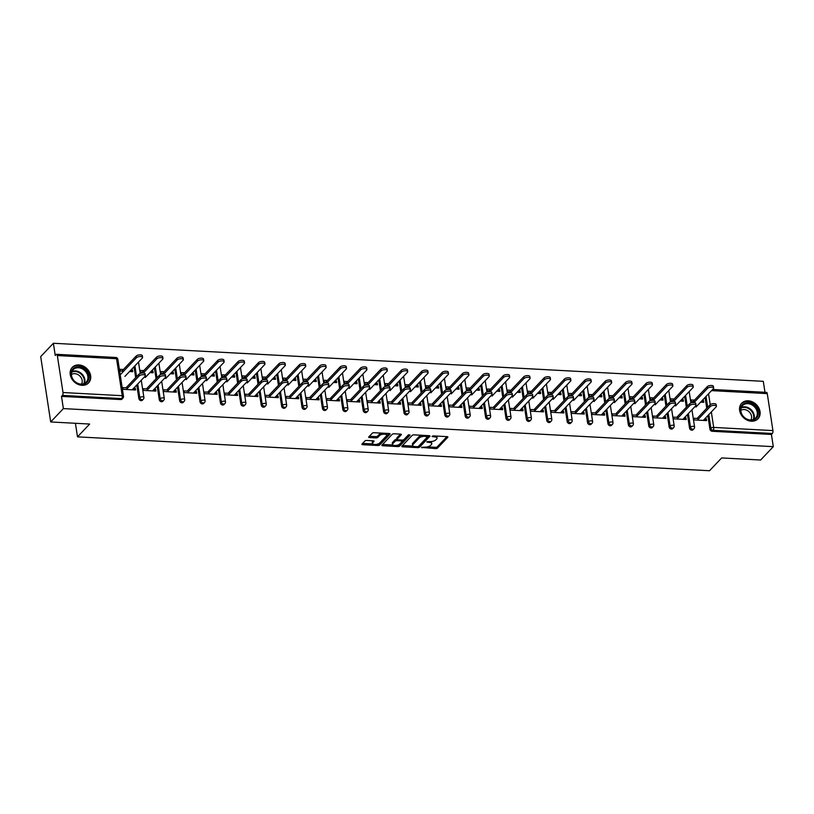 <?xml version="1.0" encoding="UTF-8"?>
<svg xmlns="http://www.w3.org/2000/svg" width="814" height="814" viewBox="0 0 814 814"><rect width="100%" height="100%" fill="white"/><g stroke="black" fill="none" stroke-linecap="round" stroke-linejoin="round"><path stroke-width="1.22" d="M421.56 447.405L435.694 448.595A1.414 0.57 171.3 0 0 437.545 448.066L447.771 437.301A1.414 0.57 171.3 0 0 447.883 437.016A1.414 0.57 171.3 0 0 447.059 436.63L433.414 435.897L432.041 436.467L434.391 436.833A4.538 1.821 171.3 0 1 437.057 438.064A4.538 1.821 171.3 0 1 436.68 438.97L435.826 439.865A4.538 1.821 171.3 0 1 429.904 441.554L426.841 441.839L429.1 442.399A4.538 1.821 171.3 0 1 431.766 443.63A4.538 1.821 171.3 0 1 431.389 444.536L430.545 445.431A4.538 1.821 171.3 0 1 424.613 447.13L421.56 447.405M81.99 385.317A11.264 9.158 43.5 0 0 88.604 382.885A11.264 9.158 43.5 0 0 89.326 371.845A11.264 9.158 43.5 0 0 78.877 364.937A11.264 9.158 43.5 0 0 72.263 367.379A11.264 9.158 43.5 0 0 71.551 378.408A11.264 9.158 43.5 0 0 81.99 385.317M751.393 421.214A11.264 9.158 43.5 0 0 757.997 418.772A11.264 9.158 43.5 0 0 758.719 407.743A11.264 9.158 43.5 0 0 748.269 400.824A11.264 9.158 43.5 0 0 741.666 403.266A11.264 9.158 43.5 0 0 740.944 414.306A11.264 9.158 43.5 0 0 751.393 421.214M366.738 440.466A1.414 0.57 171.3 0 0 364.886 440.995L362.016 444.017A1.414 0.57 171.3 0 0 361.904 444.302A1.414 0.57 171.3 0 0 362.739 444.688L377.879 445.502A1.414 0.57 171.3 0 0 379.731 444.973L389.957 434.198A1.414 0.57 171.3 0 0 390.069 433.913A1.414 0.57 171.3 0 0 389.245 433.526L374.094 432.712A1.414 0.57 171.3 0 0 372.242 433.252L368.783 436.894A1.414 0.57 171.3 0 0 368.661 437.179A1.414 0.57 171.3 0 0 369.495 437.566L375.976 437.912A1.414 0.57 171.3 0 0 377.828 437.383L379.548 435.571A3.795 1.526 171.3 0 1 383.648 434.157A3.795 1.526 171.3 0 1 386.731 435.185A3.795 1.526 171.3 0 1 386.416 435.938L379.68 443.03A3.795 1.526 171.3 0 1 375.58 444.444A3.795 1.526 171.3 0 1 372.497 443.427A3.795 1.526 171.3 0 1 372.812 442.663L373.931 441.483A1.414 0.57 171.3 0 0 374.053 441.198A1.414 0.57 171.3 0 0 373.219 440.812L366.738 440.466M773.3 446.662L760.622 460.022L721.662 457.936L709.503 470.736L77.503 436.853L89.662 424.043L50.702 421.957L63.37 408.597L773.3 446.662L771.428 434.452L772.354 433.475L713.135 430.301L712.209 431.278L771.428 434.452M401.933 446.164A1.414 0.57 171.3 0 0 401.811 446.448A1.414 0.57 171.3 0 0 402.645 446.825L417.786 447.639A1.414 0.57 171.3 0 0 419.637 447.11L429.863 436.335A1.414 0.57 171.3 0 0 429.985 436.05A1.414 0.57 171.3 0 0 429.151 435.673L414.011 434.859A1.414 0.57 171.3 0 0 412.159 435.388L401.933 446.164M397.832 446.571L382.692 445.757A1.414 0.57 171.3 0 1 381.858 445.37A1.414 0.57 171.3 0 1 381.98 445.095L392.206 434.32A1.414 0.57 171.3 0 1 394.057 433.791L400.539 434.137A1.414 0.57 171.3 0 1 401.363 434.523A1.414 0.57 171.3 0 1 401.251 434.798L397.1 439.173A1.414 0.57 171.3 0 0 396.988 439.458A1.414 0.57 171.3 0 0 397.822 439.835L402.116 440.069A1.414 0.57 171.3 0 0 403.968 439.54L408.282 434.991L410.083 435.083L399.684 446.041A1.414 0.57 171.3 0 1 397.832 446.571L397.242 445.238M75.427 423.28L77.503 436.853M712.637 389.479L766.513 392.368A2.167 0.916 93.1 0 1 767.266 393.62L772.924 430.596A2.167 0.916 93.1 0 1 772.354 433.475M764.977 392.287L763.298 381.328L53.378 343.264L40.7 356.613L50.702 421.957M63.37 408.597L61.508 396.387L62.434 395.411A2.167 0.916 -86.9 0 0 63.004 392.531L57.336 355.555A2.167 0.916 -86.9 0 0 56.583 354.304A2.167 0.916 -86.9 0 0 56.176 354.507L55.25 355.484L53.378 343.264M702.034 402.218L703.561 400.61L703.815 402.309L700.62 402.136M704.832 420.512L706.359 418.905L706.613 420.604L694.2 419.943L693.935 418.243L698.921 418.508M694.474 400.122L691.137 399.949L691.401 401.648L694.739 401.821M703.561 400.61L702.136 400.539M706.359 418.905L704.802 418.823M138.868 398.585L139.794 397.608A2.167 1.76 -136.5 0 0 142.053 399.674A2.167 1.76 43.5 0 0 143.325 399.206L142.399 400.183A2.167 1.76 -136.5 0 1 138.868 398.585L136.783 384.981M135.663 377.676L134.005 366.819M63.004 392.531L122.222 395.706A2.167 0.916 -86.9 0 1 121.652 398.585A2.167 1.76 43.5 0 0 122.924 398.117L121.998 399.094A2.167 1.76 -136.5 0 1 120.726 399.562L121.652 398.585L62.434 395.411M61.508 396.387L120.726 399.562M712.209 431.278A2.167 1.76 -136.5 0 1 709.94 429.212L707.865 415.598M706.745 408.292L705.087 397.436M143.793 370.594L140.456 370.421L140.71 372.12L144.047 372.293M149.939 372.608L153.134 372.781L152.879 371.082L151.455 371.011M154.121 389.296L155.678 389.377L155.932 391.076L143.518 390.415L143.254 388.716L148.24 388.98M179.66 400.773L180.586 399.796A2.167 1.76 -136.5 0 0 182.845 401.862A2.167 1.76 43.5 0 0 184.117 401.394L183.191 402.37A2.167 1.76 -136.5 0 1 179.66 400.773L177.574 387.169M176.455 379.863L174.796 369.007M184.585 372.781L181.247 372.608L181.502 374.308L184.839 374.481M190.73 374.796L193.925 374.969L193.671 373.27L192.246 373.199M194.912 391.483L196.469 391.565L196.723 393.264L184.31 392.602L184.045 390.903L189.031 391.168M220.452 402.961L221.377 401.984A2.167 1.76 -136.5 0 0 223.636 404.049A2.167 1.76 43.5 0 0 224.908 403.581L223.982 404.558A2.167 1.76 -136.5 0 1 220.452 402.961L218.366 389.357M217.246 382.051L215.588 371.194M225.376 374.969L222.039 374.796L222.293 376.495L225.631 376.668M231.522 376.984L234.717 377.157L234.463 375.458L233.038 375.386M235.704 393.671L237.261 393.752L237.515 395.451L225.102 394.79L224.837 393.091L229.823 393.355M261.243 405.148L262.169 404.171A2.167 1.76 -136.5 0 0 264.428 406.237A2.167 1.76 43.5 0 0 265.7 405.769L264.774 406.746A2.167 1.76 -136.5 0 1 261.243 405.148L259.157 391.544M258.038 384.228L256.379 373.382M266.168 377.157L262.83 376.984L263.085 378.683L266.422 378.856M272.314 379.171L275.508 379.344L275.254 377.645L273.83 377.574M276.495 395.858L278.052 395.94L278.307 397.639L265.893 396.978L265.629 395.278L270.614 395.543M302.035 407.336L302.961 406.359A2.167 1.76 -136.5 0 0 305.219 408.425A2.167 1.76 43.5 0 0 306.491 407.956L305.565 408.933A2.167 1.76 -136.5 0 1 302.035 407.336L299.949 393.732M298.83 386.416L297.171 375.559M306.959 379.344L303.622 379.171L303.876 380.871L307.214 381.044M313.105 381.359L316.3 381.532L316.036 379.833L314.621 379.762M317.287 398.046L318.844 398.127L319.098 399.827L306.675 399.165L306.42 397.466L311.406 397.731M342.826 409.523L343.752 408.547A2.167 1.76 -136.5 0 0 346.011 410.612A2.167 1.76 43.5 0 0 347.283 410.144L346.357 411.121A2.167 1.76 -136.5 0 1 342.826 409.523L340.74 395.919M339.621 388.604L337.963 377.747M347.751 381.532L344.414 381.359L344.668 383.058L348.005 383.231M353.897 383.547L357.092 383.72L356.827 382.02L355.413 381.949M358.079 400.234L359.635 400.315L359.89 402.014L347.466 401.353L347.212 399.654L352.197 399.918M383.618 411.711L384.544 410.734A2.167 1.76 -136.5 0 0 386.803 412.8A2.167 1.76 43.5 0 0 388.075 412.332L387.149 413.309A2.167 1.76 -136.5 0 1 383.618 411.711L381.532 398.107M380.413 390.791L378.754 379.935M388.543 383.72L385.205 383.547L385.46 385.236L388.797 385.419M394.678 385.734L397.883 385.907L397.619 384.208L396.204 384.127M398.87 402.421L400.427 402.503L400.681 404.202L388.258 403.53L388.003 401.841L392.979 402.106M424.409 413.899L425.335 412.922A2.167 1.76 -136.5 0 0 427.594 414.987A2.167 1.76 43.5 0 0 428.866 414.519L427.94 415.496A2.167 1.76 -136.5 0 1 424.409 413.899L422.324 400.295M421.204 392.979L419.546 382.122M429.334 385.907L425.997 385.724L426.251 387.423L429.589 387.606M435.47 387.922L438.675 388.095L438.41 386.396L436.996 386.314M439.662 404.609L441.219 404.69L441.473 406.389L429.049 405.718L428.795 404.019L433.77 404.293M465.191 416.086L466.117 415.109A2.167 1.76 -136.5 0 0 468.386 417.175A2.167 1.76 43.5 0 0 469.658 416.707L468.732 417.684A2.167 1.76 -136.5 0 1 465.191 416.086L463.115 402.472M461.996 395.166L460.337 384.31M470.126 388.095L466.788 387.912L467.043 389.611L470.38 389.794M476.261 390.11L479.466 390.282L479.202 388.583L477.787 388.502M480.453 406.797L482.01 406.878L482.264 408.577L469.841 407.906L469.586 406.206L474.562 406.481M505.982 418.274L506.908 417.297A2.167 1.76 -136.5 0 0 509.177 419.363A2.167 1.76 43.5 0 0 510.449 418.895L509.523 419.871A2.167 1.76 -136.5 0 1 505.982 418.274L503.907 404.66M502.787 397.354L501.129 386.497M510.917 390.282L507.58 390.099L507.834 391.799L511.172 391.982M517.053 392.297L520.258 392.47L519.993 390.771L518.579 390.689M521.245 408.984L522.792 409.066L523.056 410.765L510.632 410.093L510.378 408.394L515.354 408.669M546.774 420.462L547.7 419.485A2.167 1.76 -136.5 0 0 549.969 421.55A2.167 1.76 43.5 0 0 551.241 421.082L550.315 422.059A2.167 1.76 -136.5 0 1 546.774 420.462L544.698 406.847M543.579 399.542L541.921 388.685M551.709 392.47L548.371 392.287L548.626 393.986L551.963 394.169M557.844 394.485L561.049 394.658L560.785 392.959L559.371 392.877M562.036 411.172L563.583 411.253L563.848 412.952L551.424 412.281L551.17 410.582L556.145 410.856M587.566 422.649L588.491 421.672A2.167 1.76 -136.5 0 0 590.761 423.738A2.167 1.76 43.5 0 0 592.032 423.27L591.096 424.247A2.167 1.76 -136.5 0 1 587.566 422.649L585.49 409.035M584.371 401.729L582.712 390.873M592.5 394.658L589.163 394.475L589.417 396.174L592.755 396.357M598.636 396.672L601.841 396.845L601.577 395.146L600.162 395.065M602.828 413.359L604.375 413.441L604.639 415.14L592.216 414.468L591.961 412.769L596.937 413.044M628.357 424.837L629.283 423.86A2.167 1.76 -136.5 0 0 631.552 425.926A2.167 1.76 43.5 0 0 632.814 425.457L631.888 426.434A2.167 1.76 -136.5 0 1 628.357 424.837L626.281 411.223M625.162 403.917L623.504 393.06M633.292 396.845L629.955 396.662L630.209 398.361L633.546 398.545M639.428 398.86L642.633 399.033L642.368 397.334L640.954 397.252M643.62 415.547L645.166 415.628L645.431 417.328L633.007 416.656L632.753 414.957L637.728 415.221M669.149 427.024L670.075 426.048A2.167 1.76 -136.5 0 0 672.344 428.113A2.167 1.76 43.5 0 0 673.605 427.645L672.679 428.612A2.167 1.76 -136.5 0 1 669.149 427.024L667.073 413.41M665.954 406.105L664.295 395.248M674.084 399.033L670.746 398.85L671.001 400.549L674.338 400.732M680.219 401.048L683.424 401.221L683.16 399.521L681.745 399.44M684.411 417.724L685.958 417.816L686.222 419.515L673.799 418.844L673.544 417.144L678.52 417.409M689.55 428.113L690.476 427.136A2.167 1.76 -136.5 0 0 692.734 429.202A2.167 1.76 43.5 0 0 694.006 428.734L693.08 429.711A2.167 1.76 -136.5 0 1 689.55 428.113L687.464 414.509M686.344 407.204L684.686 396.347M664.01 416.636L665.567 416.717L665.821 418.416L653.408 417.755L653.143 416.056L658.129 416.32M653.683 397.934L650.345 397.761L650.61 399.46L653.947 399.633M659.828 399.949L663.023 400.122L662.769 398.422L661.344 398.351M648.758 425.926L649.684 424.949A2.167 1.76 -136.5 0 0 651.943 427.014A2.167 1.76 43.5 0 0 653.215 426.546L652.289 427.523A2.167 1.76 -136.5 0 1 648.758 425.926L646.672 412.322M645.553 405.016L643.894 394.159M623.219 414.448L624.776 414.529L625.03 416.229L612.616 415.567L612.352 413.868L617.338 414.133M612.891 395.746L609.554 395.573L609.818 397.273L613.156 397.446M619.037 397.761L622.232 397.934L621.977 396.235L620.553 396.164M607.966 423.738L608.892 422.761A2.167 1.76 -136.5 0 0 611.151 424.827A2.167 1.76 43.5 0 0 612.423 424.359L611.497 425.335A2.167 1.76 -136.5 0 1 607.966 423.738L605.881 410.134M604.761 402.828L603.103 391.972M582.427 412.26L583.984 412.342L584.238 414.041L571.825 413.38L571.56 411.681L576.546 411.945M572.1 393.559L568.762 393.386L569.027 395.085L572.364 395.258M578.245 395.573L581.44 395.746L581.186 394.047L579.761 393.976M567.175 421.55L568.101 420.573A2.167 1.76 -136.5 0 0 570.36 422.639A2.167 1.76 43.5 0 0 571.631 422.171L570.706 423.148A2.167 1.76 -136.5 0 1 567.175 421.55L565.089 407.946M563.97 400.641L562.311 389.784M541.636 410.073L543.192 410.154L543.457 411.853L531.033 411.192L530.769 409.493L535.754 409.757M531.308 391.371L527.971 391.198L528.235 392.897L531.573 393.07M537.454 393.386L540.649 393.559L540.394 391.86L538.97 391.788M526.383 419.363L527.309 418.386A2.167 1.76 -136.5 0 0 529.568 420.451A2.167 1.76 43.5 0 0 530.84 419.983L529.914 420.96A2.167 1.76 -136.5 0 1 526.383 419.363L524.297 405.759M523.178 398.453L521.52 387.596M500.844 407.885L502.401 407.967L502.665 409.666L490.242 409.004L489.977 407.305L494.963 407.57M490.516 389.184L487.179 389.011L487.444 390.71L490.781 390.883M496.662 391.198L499.857 391.371L499.603 389.672L498.178 389.601M485.592 417.175L486.518 416.198A2.167 1.76 -136.5 0 0 488.776 418.264A2.167 1.76 43.5 0 0 490.048 417.796L489.122 418.772A2.167 1.76 -136.5 0 1 485.592 417.175L483.506 403.571M482.387 396.265L480.728 385.409M460.052 405.698L461.609 405.779L461.874 407.478L449.45 406.817L449.186 405.118L454.171 405.382M449.725 387.006L446.387 386.823L446.652 388.522L449.989 388.695M455.871 389.011L459.065 389.184L458.811 387.484L457.397 387.413M444.8 414.987L445.726 414.011A2.167 1.76 -136.5 0 0 447.985 416.076A2.167 1.76 43.5 0 0 449.257 415.608L448.331 416.585A2.167 1.76 -136.5 0 1 444.8 414.987L442.714 401.383M441.595 394.078L439.936 383.221M419.261 403.51L420.818 403.591L421.082 405.291L408.659 404.629L408.394 402.93L413.38 403.195M408.933 384.819L405.596 384.635L405.86 386.335L409.198 386.518M415.079 386.833L418.274 386.996L418.02 385.297L416.605 385.226M404.009 412.8L404.934 411.823A2.167 1.76 -136.5 0 0 407.193 413.888A2.167 1.76 43.5 0 0 408.465 413.42L407.539 414.397A2.167 1.76 -136.5 0 1 404.009 412.8L401.923 399.196M400.803 391.89L399.145 381.033M378.469 401.322L380.026 401.404L380.291 403.103L367.867 402.442L367.602 400.742L372.588 401.007M368.142 382.631L364.804 382.448L365.069 384.147L368.406 384.33M374.287 384.646L377.482 384.808L377.228 383.109L375.814 383.038M363.217 410.612L364.143 409.646A2.167 1.76 -136.5 0 0 366.402 411.711A2.167 1.76 43.5 0 0 367.674 411.233L366.748 412.21A2.167 1.76 -136.5 0 1 363.217 410.612L361.131 397.008M360.012 389.703L358.353 378.846M337.678 399.135L339.235 399.226L339.499 400.915L327.075 400.254L326.811 398.555L331.797 398.819M327.35 380.443L324.013 380.26L324.277 381.959L327.615 382.142M333.496 382.458L336.701 382.621L336.436 380.932L335.022 380.85M322.425 408.425L323.351 407.458A2.167 1.76 -136.5 0 0 325.61 409.523A2.167 1.76 43.5 0 0 326.882 409.045L325.956 410.022A2.167 1.76 -136.5 0 1 322.425 408.425L320.34 394.821M319.23 387.515L317.562 376.658M296.886 396.947L298.443 397.039L298.707 398.738L286.284 398.066L286.019 396.367L291.005 396.632M286.559 378.256L283.221 378.072L283.486 379.772L286.823 379.955M292.704 380.27L295.909 380.443L295.645 378.744L294.23 378.663M281.634 406.247L282.56 405.27A2.167 1.76 -136.5 0 0 284.819 407.336A2.167 1.76 43.5 0 0 286.09 406.858L285.165 407.834A2.167 1.76 -136.5 0 1 281.634 406.247L279.548 392.633M278.439 385.327L276.77 374.471M256.095 394.759L257.651 394.851L257.916 396.55L245.492 395.879L245.228 394.18L250.213 394.444M245.767 376.068L242.43 375.885L242.694 377.584L246.032 377.767M251.913 378.083L255.118 378.256L254.853 376.556L253.439 376.475M240.842 404.059L241.768 403.083A2.167 1.76 -136.5 0 0 244.027 405.148A2.167 1.76 43.5 0 0 245.299 404.68L244.373 405.647A2.167 1.76 -136.5 0 1 240.842 404.059L238.756 390.445M237.647 383.14L235.979 372.283M215.303 392.572L216.86 392.663L217.124 394.363L204.701 393.691L204.446 391.992L209.422 392.256M204.975 373.88L201.638 373.697L201.903 375.396L205.24 375.58M211.121 375.895L214.326 376.068L214.062 374.369L212.647 374.287M200.051 401.872L200.977 400.895A2.167 1.76 -136.5 0 0 203.235 402.961A2.167 1.76 43.5 0 0 204.507 402.492L203.581 403.459A2.167 1.76 -136.5 0 1 200.051 401.872L197.975 388.258M196.856 380.952L195.187 370.095M174.511 390.384L176.068 390.476L176.333 392.175L163.909 391.503L163.655 389.804L168.63 390.069M164.184 371.693L160.846 371.51L161.111 373.209L164.448 373.392M170.33 373.707L173.535 373.88L173.27 372.181L171.856 372.1M159.259 399.684L160.185 398.707A2.167 1.76 -136.5 0 0 162.444 400.773A2.167 1.76 43.5 0 0 163.716 400.305L162.79 401.271A2.167 1.76 -136.5 0 1 159.259 399.684L157.183 386.07M156.064 378.764L154.395 367.908M133.72 388.207L135.277 388.288L135.541 389.987L123.118 389.316L122.863 387.617L127.839 387.891M123.392 369.505L120.055 369.322L120.319 371.021L123.657 371.204M129.538 371.52L132.743 371.693L132.478 369.994L131.064 369.912M683.16 399.521L681.644 401.119M685.958 417.816L684.442 419.413M662.769 398.422L661.243 400.03M665.567 416.717L664.041 418.325M642.368 397.334L640.852 398.931M645.166 415.628L643.65 417.226M621.977 396.235L620.451 397.843M624.776 414.529L623.249 416.137M601.577 395.146L600.06 396.744M604.375 413.441L602.859 415.038M581.186 394.047L579.66 395.655M583.984 412.342L582.458 413.95M560.785 392.959L559.269 394.556M563.583 411.253L562.067 412.851M540.394 391.86L538.868 393.467M543.192 410.154L541.666 411.762M519.993 390.771L518.477 392.368M522.792 409.066L521.275 410.663M499.603 389.672L498.076 391.28M502.401 407.967L500.875 409.574M479.202 388.583L477.686 390.181M482.01 406.878L480.484 408.475M458.811 387.484L457.285 389.092M461.609 405.779L460.083 407.387M438.41 386.396L436.894 387.993M441.219 404.69L439.692 406.288M418.02 385.297L416.493 386.904M420.818 403.591L419.291 405.199M397.619 384.208L396.103 385.816M400.427 402.503L398.901 404.11M377.228 383.109L375.702 384.717M380.026 401.404L378.51 403.011M356.827 382.02L355.311 383.628M359.635 400.315L358.109 401.923M336.436 380.932L334.91 382.529M339.235 399.226L337.718 400.824M316.036 379.833L314.519 381.44M318.844 398.127L317.318 399.735M295.645 378.744L294.119 380.342M298.443 397.039L296.927 398.636M275.254 377.645L273.728 379.253M278.052 395.94L276.526 397.547M254.853 376.556L253.327 378.154M257.651 394.851L256.135 396.449M234.463 375.458L232.936 377.065M237.261 393.752L235.734 395.36M214.062 374.369L212.535 375.966M216.86 392.663L215.344 394.261M193.671 373.27L192.145 374.878M196.469 391.565L194.943 393.172M173.27 372.181L171.754 373.779M176.068 390.476L174.552 392.073M152.879 371.082L151.353 372.69M155.678 389.377L154.151 390.985M132.478 369.994L130.962 371.591M135.277 388.288L133.761 389.886M431.766 443.63L431.573 442.317A4.538 1.821 171.3 0 0 430.921 441.554M437.057 438.064L436.853 436.752A4.538 1.821 171.3 0 0 436.314 436.05M427.492 446.866L435.49 447.293A1.414 0.57 171.3 0 0 437.342 446.764L446.967 436.619M418.589 446.225A1.414 0.57 171.3 0 0 419.444 445.807L429.07 435.663M402.533 445.523L413.186 446.092M417.175 446.723L418.467 446.357L427.442 436.894L425.081 436.335A4.538 1.821 171.3 0 0 419.159 438.024L413.024 444.495A4.538 1.821 171.3 0 0 412.647 445.4A4.538 1.821 171.3 0 0 415.313 446.621L417.175 446.723M422.008 435.287A4.538 1.821 171.3 0 0 418.956 436.721L419.159 438.024M412.647 445.4L412.444 444.088A4.538 1.821 171.3 0 1 412.82 443.182L418.956 436.721M392.877 445.004L382.58 444.454M400.447 434.127L396.906 437.861A1.414 0.57 171.3 0 0 396.784 438.146A1.414 0.57 171.3 0 0 396.978 438.38M409.045 434.656L399.481 444.729L399.684 446.041M392.796 443.701A3.795 1.526 171.3 0 0 392.48 444.464A3.795 1.526 171.3 0 0 395.563 445.492A3.795 1.526 171.3 0 0 399.664 444.078L402.035 441.575A1.414 0.57 171.3 0 0 402.157 441.29A1.414 0.57 171.3 0 0 401.322 440.903L397.018 440.679A1.414 0.57 171.3 0 0 395.166 441.208L392.796 443.701L392.602 442.399A3.795 1.526 171.3 0 0 392.287 443.152L392.48 444.464M401.831 440.272A1.414 0.57 171.3 0 0 401.953 440.059L402.157 441.29M392.602 442.399L394.973 439.896A1.414 0.57 171.3 0 1 396.825 439.367L396.978 439.377M397.629 445.258A1.414 0.57 171.3 0 0 399.481 444.729M372.497 443.427L372.303 442.114A3.795 1.526 171.3 0 1 372.619 441.361L373.138 440.812M386.731 435.185L386.528 433.872A3.795 1.526 171.3 0 0 386.182 433.363M381.664 433.119A3.795 1.526 171.3 0 0 379.344 434.269L379.548 435.571M369.383 436.263L375.773 436.609A1.414 0.57 171.3 0 0 377.625 436.08L379.344 434.269M377.36 444.179L377.676 444.19A1.414 0.57 171.3 0 0 379.528 443.661L389.153 433.526M362.627 443.386L372.843 443.935M707.498 388.38L707.234 386.681A3.246 1.302 -8.7 0 1 710.744 385.47A3.246 1.302 -8.7 0 1 713.39 386.345L713.654 388.044A3.246 1.302 171.3 0 0 711.009 387.169A3.246 1.302 171.3 0 0 707.498 388.38L694.047 402.543M695.99 407.02L713.379 388.695A3.246 1.302 171.3 0 0 713.654 388.044M707.234 386.681L692.948 401.729M703.276 420.431L716.157 406.858A3.246 1.302 171.3 0 0 716.432 406.206A3.246 1.302 171.3 0 0 713.786 405.331A3.246 1.302 171.3 0 0 710.276 406.542L710.011 404.843A3.246 1.302 -8.7 0 1 713.522 403.632A3.246 1.302 -8.7 0 1 716.167 404.507L716.432 406.206M697.14 418.416L710.011 404.843M697.394 420.116L710.276 406.542M748.015 402.686A9.748 7.926 -136.5 0 1 758.19 411.986A9.748 7.926 -136.5 0 1 750.722 420.329A9.748 7.926 -136.5 0 1 740.547 411.039A9.748 7.926 -136.5 0 1 748.015 402.686M750.325 419.983A9.025 7.336 43.5 0 0 755.626 418.03A9.025 7.336 43.5 0 0 756.196 409.188A9.025 7.336 43.5 0 0 747.832 403.642A9.025 7.336 43.5 0 0 742.531 405.606A9.025 7.336 43.5 0 0 741.961 414.438A9.025 7.336 43.5 0 0 750.325 419.983M740.811 410.388A7.102 5.779 -136.5 0 1 744.138 409.544A7.102 5.779 -136.5 0 1 750.396 413.339A7.102 5.779 -136.5 0 1 750.935 419.993M757.152 419.536A11.193 9.096 43.5 0 0 757.478 419.21A11.193 9.096 43.5 0 0 758.2 408.252A11.193 9.096 43.5 0 0 747.822 401.383A11.193 9.096 43.5 0 0 741.249 403.805A11.193 9.096 43.5 0 0 740.944 404.151M71.652 370.797A9.748 7.926 -136.5 0 1 83.211 368.213A9.748 7.926 -136.5 0 1 88.288 380.433A9.748 7.926 -136.5 0 1 76.73 383.018A9.748 7.926 -136.5 0 1 71.652 370.797M87.383 380.382A9.025 7.336 43.5 0 0 83.75 369.77A9.025 7.336 43.5 0 0 73.138 369.709A9.025 7.336 43.5 0 0 71.978 371.459A9.025 7.336 43.5 0 0 75.61 382.071A9.025 7.336 43.5 0 0 86.223 382.132A9.025 7.336 43.5 0 0 87.383 380.382M71.418 374.491A7.102 5.779 -136.5 0 1 79.457 375.671A7.102 5.779 -136.5 0 1 81.797 383.598A7.102 5.779 -136.5 0 1 81.542 384.096M87.759 383.638A11.193 9.096 43.5 0 0 88.085 383.323A11.193 9.096 43.5 0 0 89.52 381.156A11.193 9.096 43.5 0 0 85.012 367.989A11.193 9.096 43.5 0 0 71.856 367.918A11.193 9.096 43.5 0 0 71.551 368.254M687.097 387.281L686.843 385.582A3.246 1.302 -8.7 0 1 690.353 384.371A3.246 1.302 -8.7 0 1 692.999 385.256L693.253 386.955A3.246 1.302 171.3 0 0 690.608 386.07A3.246 1.302 171.3 0 0 687.097 387.281L673.646 401.455M675.589 405.921L692.989 387.596A3.246 1.302 171.3 0 0 693.253 386.955M686.843 385.582L672.557 400.63M666.707 386.192L666.442 384.493A3.246 1.302 -8.7 0 1 669.953 383.282A3.246 1.302 -8.7 0 1 672.598 384.157L672.863 385.856A3.246 1.302 171.3 0 0 670.217 384.981A3.246 1.302 171.3 0 0 666.707 386.192L653.255 400.366M655.199 404.833L672.588 386.508A3.246 1.302 171.3 0 0 672.863 385.856M666.442 384.493L652.156 399.542M646.306 385.093L646.051 383.394A3.246 1.302 -8.7 0 1 649.562 382.183A3.246 1.302 -8.7 0 1 652.207 383.068L652.462 384.768A3.246 1.302 171.3 0 0 649.816 383.882A3.246 1.302 171.3 0 0 646.306 385.093L632.854 399.267M634.798 403.734L652.197 385.409A3.246 1.302 171.3 0 0 652.462 384.768M646.051 383.394L631.766 398.443M625.915 384.005L625.651 382.305A3.246 1.302 -8.7 0 1 629.161 381.094A3.246 1.302 -8.7 0 1 631.806 381.969L632.071 383.669A3.246 1.302 171.3 0 0 629.426 382.794A3.246 1.302 171.3 0 0 625.915 384.005L612.464 398.178M614.407 402.645L631.796 384.32A3.246 1.302 171.3 0 0 632.071 383.669M625.651 382.305L611.365 397.354M605.514 382.906L605.26 381.217A3.246 1.302 -8.7 0 1 608.77 379.996A3.246 1.302 -8.7 0 1 611.416 380.881L611.67 382.58A3.246 1.302 171.3 0 0 609.025 381.695A3.246 1.302 171.3 0 0 605.514 382.906L592.063 397.079M594.006 401.546L611.406 383.221A3.246 1.302 171.3 0 0 611.67 382.58M605.26 381.217L590.974 396.255M682.885 419.332L695.766 405.769A3.246 1.302 171.3 0 0 696.031 405.118A3.246 1.302 171.3 0 0 693.396 404.232A3.246 1.302 171.3 0 0 689.885 405.453L689.621 403.754A3.246 1.302 -8.7 0 1 693.131 402.533A3.246 1.302 -8.7 0 1 695.777 403.418L696.031 405.118M676.739 417.317L689.621 403.754M677.004 419.017L689.885 405.453M662.484 418.243L675.366 404.67A3.246 1.302 171.3 0 0 675.64 404.019A3.246 1.302 171.3 0 0 672.995 403.144A3.246 1.302 171.3 0 0 669.484 404.355L669.23 402.655A3.246 1.302 -8.7 0 1 672.74 401.444A3.246 1.302 -8.7 0 1 675.376 402.32L675.64 404.019M656.349 416.229L669.23 402.655M656.603 417.928L669.484 404.355M642.093 417.144L654.975 403.581A3.246 1.302 171.3 0 0 655.239 402.93A3.246 1.302 171.3 0 0 652.604 402.045A3.246 1.302 171.3 0 0 649.094 403.266L648.829 401.567A3.246 1.302 -8.7 0 1 652.34 400.346A3.246 1.302 -8.7 0 1 654.985 401.231L655.239 402.93M635.948 415.13L648.829 401.567M636.212 416.829L649.094 403.266M621.692 416.056L634.574 402.482A3.246 1.302 171.3 0 0 634.849 401.831A3.246 1.302 171.3 0 0 632.203 400.956A3.246 1.302 171.3 0 0 628.693 402.167L628.439 400.468A3.246 1.302 -8.7 0 1 631.949 399.257A3.246 1.302 -8.7 0 1 634.584 400.132L634.849 401.831M615.557 414.041L628.439 400.468M615.811 415.74L628.693 402.167M601.302 414.957L614.183 401.394A3.246 1.302 171.3 0 0 614.448 400.742A3.246 1.302 171.3 0 0 611.813 399.857A3.246 1.302 171.3 0 0 608.302 401.078L608.038 399.379A3.246 1.302 -8.7 0 1 611.548 398.158A3.246 1.302 -8.7 0 1 614.194 399.043L614.448 400.742M595.156 412.942L608.038 399.379M595.421 414.641L608.302 401.078M585.124 381.817L584.859 380.118A3.246 1.302 -8.7 0 1 588.369 378.907A3.246 1.302 -8.7 0 1 591.015 379.782L591.279 381.481A3.246 1.302 171.3 0 0 588.634 380.606A3.246 1.302 171.3 0 0 585.124 381.817L571.672 395.991M573.616 400.457L591.005 382.132A3.246 1.302 171.3 0 0 591.279 381.481M584.859 380.118L570.583 395.166M580.911 413.868L593.782 400.295A3.246 1.302 171.3 0 0 594.057 399.643A3.246 1.302 171.3 0 0 591.412 398.768A3.246 1.302 171.3 0 0 587.901 399.979L587.647 398.28A3.246 1.302 -8.7 0 1 591.157 397.069A3.246 1.302 -8.7 0 1 593.793 397.944L594.057 399.643M574.765 411.853L587.647 398.28M575.02 413.553L587.901 399.979M564.723 380.728L564.468 379.029A3.246 1.302 -8.7 0 1 567.979 377.808A3.246 1.302 -8.7 0 1 570.624 378.693L570.879 380.392A3.246 1.302 171.3 0 0 568.233 379.507A3.246 1.302 171.3 0 0 564.723 380.728L551.281 394.892M553.215 399.359L570.614 381.044A3.246 1.302 171.3 0 0 570.879 380.392M564.468 379.029L550.183 394.068M560.51 412.769L573.392 399.206A3.246 1.302 171.3 0 0 573.656 398.555A3.246 1.302 171.3 0 0 571.021 397.67A3.246 1.302 171.3 0 0 567.511 398.891L567.246 397.191A3.246 1.302 -8.7 0 1 570.756 395.98A3.246 1.302 -8.7 0 1 573.402 396.856L573.656 398.555M554.365 410.755L567.246 397.191M554.629 412.454L567.511 398.891M544.332 379.629L544.067 377.93A3.246 1.302 -8.7 0 1 547.578 376.719A3.246 1.302 -8.7 0 1 550.223 377.594L550.488 379.293A3.246 1.302 171.3 0 0 547.842 378.418A3.246 1.302 171.3 0 0 544.332 379.629L530.881 393.803M532.824 398.27L550.213 379.945A3.246 1.302 171.3 0 0 550.488 379.293M544.067 377.93L529.792 392.979M540.12 411.681L552.991 398.107A3.246 1.302 171.3 0 0 553.266 397.456A3.246 1.302 171.3 0 0 550.62 396.581A3.246 1.302 171.3 0 0 547.11 397.792L546.855 396.092A3.246 1.302 -8.7 0 1 550.366 394.882A3.246 1.302 -8.7 0 1 553.001 395.757L553.266 397.456M533.974 409.666L546.855 396.092M534.228 411.365L547.11 397.792M523.931 378.541L523.677 376.841A3.246 1.302 -8.7 0 1 527.187 375.62A3.246 1.302 -8.7 0 1 529.833 376.506L530.087 378.205A3.246 1.302 171.3 0 0 527.441 377.32A3.246 1.302 171.3 0 0 523.931 378.541L510.49 392.704M512.423 397.171L529.822 378.856A3.246 1.302 171.3 0 0 530.087 378.205M523.677 376.841L509.391 391.89M519.719 410.582L532.6 397.018A3.246 1.302 171.3 0 0 532.865 396.367A3.246 1.302 171.3 0 0 530.229 395.492A3.246 1.302 171.3 0 0 526.719 396.703L526.455 395.004A3.246 1.302 -8.7 0 1 529.965 393.793A3.246 1.302 -8.7 0 1 532.61 394.668L532.865 396.367M513.573 408.567L526.455 395.004M513.838 410.266L526.719 396.703M503.54 377.442L503.276 375.742A3.246 1.302 -8.7 0 1 506.786 374.532A3.246 1.302 -8.7 0 1 509.432 375.407L509.696 377.106A3.246 1.302 171.3 0 0 507.051 376.231A3.246 1.302 171.3 0 0 503.54 377.442L490.089 391.615M492.032 396.082L509.422 377.757A3.246 1.302 171.3 0 0 509.696 377.106M503.276 375.742L489 390.791M499.328 409.493L512.199 395.919A3.246 1.302 171.3 0 0 512.474 395.268A3.246 1.302 171.3 0 0 509.829 394.393A3.246 1.302 171.3 0 0 506.318 395.604L506.064 393.905A3.246 1.302 -8.7 0 1 509.574 392.694A3.246 1.302 -8.7 0 1 512.21 393.569L512.474 395.268M493.182 407.478L506.064 393.905M493.437 409.177L506.318 395.604M483.15 376.353L482.885 374.654A3.246 1.302 -8.7 0 1 486.396 373.433A3.246 1.302 -8.7 0 1 489.041 374.318L489.295 376.017A3.246 1.302 171.3 0 0 486.66 375.132A3.246 1.302 171.3 0 0 483.15 376.353L469.698 390.517M471.632 394.983L489.031 376.668A3.246 1.302 171.3 0 0 489.295 376.017M482.885 374.654L468.599 389.703M478.927 408.394L491.809 394.831A3.246 1.302 171.3 0 0 492.073 394.18A3.246 1.302 171.3 0 0 489.438 393.304A3.246 1.302 171.3 0 0 485.927 394.515L485.663 392.816A3.246 1.302 -8.7 0 1 489.173 391.605A3.246 1.302 -8.7 0 1 491.819 392.48L492.073 394.18M472.781 406.379L485.663 392.816M473.046 408.079L485.927 394.515M462.749 375.254L462.484 373.555A3.246 1.302 -8.7 0 1 465.995 372.344A3.246 1.302 -8.7 0 1 468.64 373.219L468.905 374.918A3.246 1.302 171.3 0 0 466.259 374.043A3.246 1.302 171.3 0 0 462.749 375.254L449.297 389.428M451.241 393.895L468.63 375.569A3.246 1.302 171.3 0 0 468.905 374.918M462.484 373.555L448.209 388.604M458.536 407.305L471.408 393.732A3.246 1.302 171.3 0 0 471.682 393.081A3.246 1.302 171.3 0 0 469.037 392.206A3.246 1.302 171.3 0 0 465.527 393.416L465.272 391.717A3.246 1.302 -8.7 0 1 468.783 390.506A3.246 1.302 -8.7 0 1 471.418 391.392L471.682 393.081M452.391 405.291L465.272 391.717M452.645 406.99L465.527 393.416M442.358 374.165L442.094 372.466A3.246 1.302 -8.7 0 1 445.604 371.255A3.246 1.302 -8.7 0 1 448.249 372.13L448.504 373.829A3.246 1.302 171.3 0 0 445.869 372.944A3.246 1.302 171.3 0 0 442.358 374.165L428.907 388.329M430.84 392.806L448.239 374.481A3.246 1.302 171.3 0 0 448.504 373.829M442.094 372.466L427.808 387.515M438.136 406.206L451.017 392.643A3.246 1.302 171.3 0 0 451.282 391.992A3.246 1.302 171.3 0 0 448.646 391.117A3.246 1.302 171.3 0 0 445.136 392.328L444.871 390.628A3.246 1.302 -8.7 0 1 448.382 389.418A3.246 1.302 -8.7 0 1 451.027 390.293L451.282 391.992M431.99 404.192L444.871 390.628M432.254 405.891L445.136 392.328M421.957 373.066L421.703 371.367A3.246 1.302 -8.7 0 1 425.213 370.156A3.246 1.302 -8.7 0 1 427.849 371.031L428.113 372.731A3.246 1.302 171.3 0 0 425.468 371.856A3.246 1.302 171.3 0 0 421.957 373.066L408.506 387.24M410.449 391.707L427.838 373.382A3.246 1.302 171.3 0 0 428.113 372.731M421.703 371.367L407.417 386.416M417.745 405.118L430.616 391.544A3.246 1.302 171.3 0 0 430.891 390.903A3.246 1.302 171.3 0 0 428.245 390.018A3.246 1.302 171.3 0 0 424.735 391.229L424.481 389.53A3.246 1.302 -8.7 0 1 427.991 388.319A3.246 1.302 -8.7 0 1 430.626 389.204L430.891 390.903M411.599 403.103L424.481 389.53M411.853 404.802L424.735 391.229M401.567 371.978L401.302 370.278A3.246 1.302 -8.7 0 1 404.812 369.068A3.246 1.302 -8.7 0 1 407.458 369.943L407.712 371.642A3.246 1.302 171.3 0 0 405.077 370.767A3.246 1.302 171.3 0 0 401.567 371.978L388.115 386.141M390.048 390.618L407.448 372.293A3.246 1.302 171.3 0 0 407.712 371.642M401.302 370.278L387.016 385.327M397.344 404.019L410.225 390.455A3.246 1.302 171.3 0 0 410.49 389.804A3.246 1.302 171.3 0 0 407.855 388.929A3.246 1.302 171.3 0 0 404.344 390.14L404.08 388.441A3.246 1.302 -8.7 0 1 407.59 387.23A3.246 1.302 -8.7 0 1 410.236 388.105L410.49 389.804M391.198 402.004L404.08 388.441M391.463 403.703L404.344 390.14M381.166 370.879L380.911 369.18A3.246 1.302 -8.7 0 1 384.422 367.969A3.246 1.302 -8.7 0 1 387.057 368.844L387.322 370.543A3.246 1.302 171.3 0 0 384.676 369.668A3.246 1.302 171.3 0 0 381.166 370.879L367.714 385.053M369.658 389.519L387.047 371.194A3.246 1.302 171.3 0 0 387.322 370.543M380.911 369.18L366.626 384.228M376.953 402.93L389.825 389.357A3.246 1.302 171.3 0 0 390.099 388.716A3.246 1.302 171.3 0 0 387.454 387.83A3.246 1.302 171.3 0 0 383.943 389.041L383.689 387.342A3.246 1.302 -8.7 0 1 387.199 386.131A3.246 1.302 -8.7 0 1 389.835 387.016L390.099 388.716M370.808 400.915L383.689 387.342M371.062 402.615L383.943 389.041M360.775 369.79L360.51 368.091A3.246 1.302 -8.7 0 1 364.021 366.88A3.246 1.302 -8.7 0 1 366.666 367.755L366.921 369.454A3.246 1.302 171.3 0 0 364.285 368.579A3.246 1.302 171.3 0 0 360.775 369.79L347.324 383.954M349.257 388.431L366.656 370.105A3.246 1.302 171.3 0 0 366.921 369.454M360.51 368.091L346.225 383.14M356.552 401.831L369.434 388.268A3.246 1.302 171.3 0 0 369.698 387.617A3.246 1.302 171.3 0 0 367.063 386.742A3.246 1.302 171.3 0 0 363.553 387.952L363.288 386.253A3.246 1.302 -8.7 0 1 366.799 385.042A3.246 1.302 -8.7 0 1 369.444 385.917L369.698 387.617M350.407 399.816L363.288 386.253M350.671 401.516L363.553 387.952M340.374 368.691L340.12 366.992A3.246 1.302 -8.7 0 1 343.63 365.781A3.246 1.302 -8.7 0 1 346.265 366.666L346.53 368.355A3.246 1.302 171.3 0 0 343.884 367.48A3.246 1.302 171.3 0 0 340.374 368.691L326.923 382.865M328.866 387.332L346.255 369.007A3.246 1.302 171.3 0 0 346.53 368.355M340.12 366.992L325.834 382.041M336.162 400.742L349.033 387.169A3.246 1.302 171.3 0 0 349.308 386.528A3.246 1.302 171.3 0 0 346.662 385.643A3.246 1.302 171.3 0 0 343.152 386.853L342.898 385.154A3.246 1.302 -8.7 0 1 346.408 383.943A3.246 1.302 -8.7 0 1 349.043 384.829L349.308 386.528M330.016 398.728L342.898 385.154M330.27 400.427L343.152 386.853M319.983 367.602L319.719 365.903A3.246 1.302 -8.7 0 1 323.229 364.692A3.246 1.302 -8.7 0 1 325.875 365.567L326.129 367.267A3.246 1.302 171.3 0 0 323.494 366.392A3.246 1.302 171.3 0 0 319.983 367.602L306.532 381.766M308.465 386.243L325.865 367.918A3.246 1.302 171.3 0 0 326.129 367.267M319.719 365.903L305.433 380.952M315.761 399.643L328.642 386.08A3.246 1.302 171.3 0 0 328.907 385.429A3.246 1.302 171.3 0 0 326.272 384.554A3.246 1.302 171.3 0 0 322.761 385.765L322.497 384.066A3.246 1.302 -8.7 0 1 326.007 382.855A3.246 1.302 -8.7 0 1 328.653 383.73L328.907 385.429M309.615 397.629L322.497 384.066M309.88 399.328L322.761 385.765M299.583 366.504L299.328 364.804A3.246 1.302 -8.7 0 1 302.839 363.593A3.246 1.302 -8.7 0 1 305.474 364.479L305.738 366.178A3.246 1.302 171.3 0 0 303.093 365.293A3.246 1.302 171.3 0 0 299.583 366.504L286.131 380.677M288.075 385.144L305.464 366.819A3.246 1.302 171.3 0 0 305.738 366.178M299.328 364.804L285.042 379.853M295.37 398.555L308.252 384.981A3.246 1.302 171.3 0 0 308.516 384.34A3.246 1.302 171.3 0 0 305.871 383.455A3.246 1.302 171.3 0 0 302.36 384.666L302.106 382.967A3.246 1.302 -8.7 0 1 305.616 381.756A3.246 1.302 -8.7 0 1 308.252 382.641L308.516 384.34M289.224 396.54L302.106 382.967M289.479 398.239L302.36 384.666M279.192 365.415L278.927 363.716A3.246 1.302 -8.7 0 1 282.438 362.505A3.246 1.302 -8.7 0 1 285.083 363.38L285.338 365.079A3.246 1.302 171.3 0 0 282.702 364.204A3.246 1.302 171.3 0 0 279.192 365.415L265.74 379.578M267.674 384.055L285.073 365.73A3.246 1.302 171.3 0 0 285.338 365.079M278.927 363.716L264.642 378.764M274.969 397.456L287.851 383.893A3.246 1.302 171.3 0 0 288.125 383.241A3.246 1.302 171.3 0 0 285.48 382.366A3.246 1.302 171.3 0 0 281.97 383.577L281.705 381.878A3.246 1.302 -8.7 0 1 285.215 380.667A3.246 1.302 -8.7 0 1 287.861 381.542L288.125 383.241M268.824 395.441L281.705 381.878M269.088 397.14L281.97 383.577M258.791 364.316L258.537 362.617A3.246 1.302 -8.7 0 1 262.047 361.406A3.246 1.302 -8.7 0 1 264.682 362.291L264.947 363.99A3.246 1.302 171.3 0 0 262.301 363.105A3.246 1.302 171.3 0 0 258.791 364.316L245.34 378.49M247.283 382.956L264.672 364.631A3.246 1.302 171.3 0 0 264.947 363.99M258.537 362.617L244.251 377.665M254.579 396.367L267.46 382.794A3.246 1.302 171.3 0 0 267.725 382.153A3.246 1.302 171.3 0 0 265.079 381.267A3.246 1.302 171.3 0 0 261.569 382.478L261.314 380.789A3.246 1.302 -8.7 0 1 264.825 379.568A3.246 1.302 -8.7 0 1 267.46 380.453L267.725 382.153M248.433 394.352L261.314 380.789M248.697 396.052L261.569 382.478M238.4 363.227L238.136 361.528A3.246 1.302 -8.7 0 1 241.646 360.317A3.246 1.302 -8.7 0 1 244.292 361.192L244.546 362.891A3.246 1.302 171.3 0 0 241.911 362.016A3.246 1.302 171.3 0 0 238.4 363.227L224.949 377.391M226.882 381.868L244.281 363.543A3.246 1.302 171.3 0 0 244.546 362.891M238.136 361.528L223.85 376.577M234.178 395.268L247.059 381.705A3.246 1.302 171.3 0 0 247.334 381.054A3.246 1.302 171.3 0 0 244.688 380.179A3.246 1.302 171.3 0 0 241.178 381.39L240.913 379.69A3.246 1.302 -8.7 0 1 244.424 378.479A3.246 1.302 -8.7 0 1 247.069 379.355L247.334 381.054M228.032 393.264L240.913 379.69M228.296 394.953L241.178 381.39M217.999 362.128L217.745 360.429A3.246 1.302 -8.7 0 1 221.255 359.218A3.246 1.302 -8.7 0 1 223.891 360.103L224.155 361.803A3.246 1.302 171.3 0 0 221.51 360.917A3.246 1.302 171.3 0 0 217.999 362.128L204.548 376.302M206.491 380.769L223.881 362.444A3.246 1.302 171.3 0 0 224.155 361.803M217.745 360.429L203.459 375.478M213.787 394.18L226.668 380.616A3.246 1.302 171.3 0 0 226.933 379.965A3.246 1.302 171.3 0 0 224.288 379.08A3.246 1.302 171.3 0 0 220.777 380.301L220.523 378.602A3.246 1.302 -8.7 0 1 224.033 377.381A3.246 1.302 -8.7 0 1 226.668 378.266L226.933 379.965M207.641 392.165L220.523 378.602M207.906 393.864L220.777 380.301M197.609 361.04L197.344 359.34A3.246 1.302 -8.7 0 1 200.855 358.129A3.246 1.302 -8.7 0 1 203.5 359.005L203.754 360.704A3.246 1.302 171.3 0 0 201.119 359.829A3.246 1.302 171.3 0 0 197.609 361.04L184.157 375.213M186.091 379.68L203.49 361.355A3.246 1.302 171.3 0 0 203.754 360.704M197.344 359.34L183.058 374.389M193.386 393.091L206.268 379.517A3.246 1.302 171.3 0 0 206.542 378.866A3.246 1.302 171.3 0 0 203.897 377.991A3.246 1.302 171.3 0 0 200.386 379.202L200.122 377.503A3.246 1.302 -8.7 0 1 203.632 376.292A3.246 1.302 -8.7 0 1 206.278 377.167L206.542 378.866M187.251 391.076L200.122 377.503M187.505 392.775L200.386 379.202M177.208 359.941L176.953 358.241A3.246 1.302 -8.7 0 1 180.464 357.031A3.246 1.302 -8.7 0 1 183.099 357.916L183.364 359.615A3.246 1.302 171.3 0 0 180.718 358.73A3.246 1.302 171.3 0 0 177.208 359.941L163.756 374.114M165.7 378.581L183.089 360.256A3.246 1.302 171.3 0 0 183.364 359.615M176.953 358.241L162.668 373.29M172.995 391.992L185.877 378.429A3.246 1.302 171.3 0 0 186.141 377.777A3.246 1.302 171.3 0 0 183.496 376.892A3.246 1.302 171.3 0 0 179.986 378.113L179.731 376.414A3.246 1.302 -8.7 0 1 183.242 375.193A3.246 1.302 -8.7 0 1 185.887 376.078L186.141 377.777M166.85 389.977L179.731 376.414M167.114 391.676L179.986 378.113M156.817 358.852L156.553 357.153A3.246 1.302 -8.7 0 1 160.063 355.942A3.246 1.302 -8.7 0 1 162.708 356.817L162.963 358.516A3.246 1.302 171.3 0 0 160.327 357.641A3.246 1.302 171.3 0 0 156.817 358.852L143.366 373.026M145.299 377.493L162.698 359.167A3.246 1.302 171.3 0 0 162.963 358.516M156.553 357.153L142.267 372.202M152.594 390.903L165.476 377.33A3.246 1.302 171.3 0 0 165.751 376.679A3.246 1.302 171.3 0 0 163.105 375.803A3.246 1.302 171.3 0 0 159.595 377.014L159.33 375.315A3.246 1.302 -8.7 0 1 162.841 374.104A3.246 1.302 -8.7 0 1 165.486 374.979L165.751 376.679M146.459 388.889L159.33 375.315M146.713 390.588L159.595 377.014M136.416 357.753L136.162 356.064A3.246 1.302 -8.7 0 1 139.672 354.843A3.246 1.302 -8.7 0 1 142.308 355.728L142.572 357.427A3.246 1.302 171.3 0 0 139.927 356.542A3.246 1.302 171.3 0 0 136.416 357.753L120.218 374.827M124.908 376.394L142.297 358.068A3.246 1.302 171.3 0 0 142.572 357.427M136.162 356.064L121.876 371.103M132.204 389.804L145.085 376.241A3.246 1.302 171.3 0 0 145.35 375.59A3.246 1.302 171.3 0 0 142.704 374.705A3.246 1.302 171.3 0 0 139.194 375.926L138.94 374.226A3.246 1.302 -8.7 0 1 142.45 373.005A3.246 1.302 -8.7 0 1 145.096 373.891L145.35 375.59M126.058 387.79L138.94 374.226M126.323 389.489L139.194 375.926M421.947 447.171L422.059 447.873M432.519 436.039L432.621 436.731M427.228 441.605L427.34 442.307M767.266 393.62L711.548 390.628M708.546 393.783L710.215 404.66M711.334 411.945L713.695 427.421L772.924 430.596M709.94 429.212L710.866 428.235A2.167 0.875 171.3 0 1 713.695 427.421A2.167 0.916 93.1 0 1 713.135 430.301A2.167 1.76 -136.5 0 1 710.866 428.235L708.791 414.621M122.924 398.117A2.167 2.167 0 0 0 123.494 396.296A2.167 0.875 -8.7 0 0 122.222 395.706L116.565 358.73L57.336 355.555M123.494 396.296L117.837 359.31A2.167 0.875 -8.7 0 0 116.565 358.73A2.167 0.916 -86.9 0 0 115.812 357.478L56.583 354.304M707.671 407.315L706.013 396.459M688.39 413.532L690.476 427.136A2.167 0.875 171.3 0 1 693.304 426.333A2.167 0.875 -8.7 0 1 694.576 426.912L691.951 409.778M687.27 406.227L685.612 395.37M673.605 427.645A2.167 2.167 0 0 0 674.175 425.824A2.167 0.875 -8.7 0 0 672.903 425.234A2.167 0.875 171.3 0 0 670.075 426.048L667.999 412.433M666.88 405.128L665.221 394.271M653.215 426.546A2.167 2.167 0 0 0 653.784 424.725A2.167 0.875 -8.7 0 0 652.513 424.145A2.167 0.875 171.3 0 0 649.684 424.949L647.598 411.345M646.479 404.039L644.82 393.182M632.814 425.457A2.167 2.167 0 0 0 633.394 423.636A2.167 0.875 -8.7 0 0 632.112 423.046A2.167 0.875 171.3 0 0 629.283 423.86L627.207 410.246M626.088 402.94L624.43 392.083M612.423 424.359A2.167 2.167 0 0 0 612.993 422.537A2.167 0.875 -8.7 0 0 611.721 421.957A2.167 0.875 171.3 0 0 608.892 422.761L606.806 409.157M605.687 401.851L604.029 390.995M592.032 423.27A2.167 2.167 0 0 0 592.602 421.449A2.167 0.875 -8.7 0 0 591.32 420.858A2.167 0.875 171.3 0 0 588.491 421.672L586.416 408.058M585.297 400.753L583.638 389.896M571.631 422.171A2.167 2.167 0 0 0 572.201 420.35A2.167 0.875 -8.7 0 0 570.929 419.77A2.167 0.875 171.3 0 0 568.101 420.573L566.015 406.969M564.896 399.664L563.237 388.807M551.241 421.082A2.167 2.167 0 0 0 551.811 419.261A2.167 0.875 -8.7 0 0 550.539 418.671A2.167 0.875 171.3 0 0 547.7 419.485L545.624 405.871M544.505 398.565L542.846 387.708M530.84 419.983A2.167 2.167 0 0 0 531.41 418.172A2.167 0.875 -8.7 0 0 530.138 417.582A2.167 0.875 171.3 0 0 527.309 418.386L525.223 404.782M524.104 397.476L522.446 386.619M510.449 418.895A2.167 2.167 0 0 0 511.019 417.073A2.167 0.875 -8.7 0 0 509.747 416.483A2.167 0.875 171.3 0 0 506.908 417.297L504.833 403.693M503.713 396.377L502.055 385.521M490.048 417.796A2.167 2.167 0 0 0 490.618 415.985A2.167 0.875 -8.7 0 0 489.346 415.394A2.167 0.875 171.3 0 0 486.518 416.198L484.432 402.594M483.313 395.289L481.654 384.432M469.658 416.707A2.167 2.167 0 0 0 470.227 414.886A2.167 0.875 -8.7 0 0 468.956 414.295A2.167 0.875 171.3 0 0 466.117 415.109L464.041 401.506M462.922 394.19L461.263 383.333M449.257 415.608A2.167 2.167 0 0 0 449.827 413.797A2.167 0.875 -8.7 0 0 448.555 413.207A2.167 0.875 171.3 0 0 445.726 414.011L443.64 400.407M442.521 393.101L440.862 382.244M428.866 414.519A2.167 2.167 0 0 0 429.436 412.698A2.167 0.875 -8.7 0 0 428.164 412.108A2.167 0.875 171.3 0 0 425.335 412.922L423.249 399.318M422.13 392.002L420.472 381.145M408.465 413.42A2.167 2.167 0 0 0 409.035 411.609A2.167 0.875 -8.7 0 0 407.763 411.019A2.167 0.875 171.3 0 0 404.934 411.823L402.849 398.219M401.729 390.913L400.071 380.057M388.075 412.332A2.167 2.167 0 0 0 388.644 410.51A2.167 0.875 -8.7 0 0 387.372 409.92A2.167 0.875 171.3 0 0 384.544 410.734L382.458 397.13M381.339 389.814L379.68 378.968M367.674 411.233A2.167 2.167 0 0 0 368.243 409.422A2.167 0.875 -8.7 0 0 366.972 408.832A2.167 0.875 171.3 0 0 364.143 409.646L362.057 396.031M360.948 388.726L359.279 377.869M347.283 410.144A2.167 2.167 0 0 0 347.853 408.323A2.167 0.875 -8.7 0 0 346.581 407.733A2.167 0.875 171.3 0 0 343.752 408.547L341.666 394.943M340.547 387.627L338.889 376.78M326.882 409.045A2.167 2.167 0 0 0 327.452 407.234A2.167 0.875 -8.7 0 0 326.18 406.644A2.167 0.875 171.3 0 0 323.351 407.458L321.265 393.844M320.156 386.538L318.488 375.681M306.491 407.956A2.167 2.167 0 0 0 307.061 406.135A2.167 0.875 -8.7 0 0 305.789 405.555A2.167 0.875 171.3 0 0 302.961 406.359L300.875 392.755M299.756 385.449L298.097 374.593M286.09 406.858A2.167 2.167 0 0 0 286.66 405.046A2.167 0.875 -8.7 0 0 285.388 404.456A2.167 0.875 171.3 0 0 282.56 405.27L280.474 391.656M279.365 384.35L277.696 373.494M265.7 405.769A2.167 2.167 0 0 0 266.27 403.948A2.167 0.875 -8.7 0 0 264.998 403.368A2.167 0.875 171.3 0 0 262.169 404.171L260.083 390.567M258.964 383.262L257.305 372.405M245.299 404.68A2.167 2.167 0 0 0 245.869 402.859A2.167 0.875 -8.7 0 0 244.597 402.269A2.167 0.875 171.3 0 0 241.768 403.083L239.692 389.468M238.573 382.163L236.905 371.306M224.908 403.581A2.167 2.167 0 0 0 225.478 401.76A2.167 0.875 -8.7 0 0 224.206 401.18A2.167 0.875 171.3 0 0 221.377 401.984L219.292 388.38M218.172 381.074L216.514 370.217M204.507 402.492A2.167 2.167 0 0 0 205.077 400.671A2.167 0.875 -8.7 0 0 203.805 400.081A2.167 0.875 171.3 0 0 200.977 400.895L198.901 387.281M197.782 379.975L196.113 369.118M184.117 401.394A2.167 2.167 0 0 0 184.686 399.572A2.167 0.875 -8.7 0 0 183.415 398.992A2.167 0.875 171.3 0 0 180.586 399.796L178.5 386.192M177.381 378.886L175.722 368.03M163.716 400.305A2.167 2.167 0 0 0 164.286 398.484A2.167 0.875 -8.7 0 0 163.014 397.893A2.167 0.875 171.3 0 0 160.185 398.707L158.109 385.093M156.99 377.788L155.321 366.931M143.325 399.206A2.167 2.167 0 0 0 143.895 397.385A2.167 0.875 -8.7 0 0 142.623 396.805A2.167 0.875 171.3 0 0 139.794 397.608L137.708 384.005M136.589 376.699L134.931 365.842M428.968 441.514L429.1 442.399M434.249 435.938L434.391 436.833M447.69 436.782L447.771 437.301M437.342 446.764L437.545 448.066M435.49 447.293L435.694 448.595M429.792 435.816L429.863 436.335M419.444 445.807L419.637 447.11M417.643 446.703L417.786 447.639M402.462 445.604L402.645 446.825M426.811 435.541L426.943 436.436M424.949 435.439L425.081 436.335M412.82 443.182L413.024 444.495M382.499 444.536L382.692 445.757M401.17 434.279L401.251 434.798M396.906 437.861L397.1 439.173M401.18 440.018L401.322 440.903M396.825 439.367L397.018 440.679M394.973 439.896L395.166 441.208M373.86 440.964L373.931 441.483M372.619 441.361L372.812 442.663M377.625 436.08L377.828 437.383M375.773 436.609L375.976 437.912M369.312 436.345L369.495 437.566M389.875 433.679L389.957 434.198M379.528 443.661L379.731 444.973M377.676 444.19L377.879 445.502M362.545 443.467L362.739 444.688M741.32 407.468A9.025 7.336 -136.5 0 1 744.81 406.827A9.025 7.336 -136.5 0 1 753.815 419.332M753.245 419.566A8.73 7.092 43.5 0 0 744.566 407.397A8.73 7.092 43.5 0 0 741.116 408.058M71.927 371.581A9.025 7.336 -136.5 0 1 81.715 373.779A9.025 7.336 -136.5 0 1 84.422 383.435M83.842 383.679A8.73 7.092 43.5 0 0 81.268 374.257A8.73 7.092 43.5 0 0 71.724 372.171M694.006 428.734A2.167 2.167 0 0 0 694.576 426.912M690.913 402.991L689.173 391.615M674.175 425.824L671.56 408.689M670.522 401.892L668.782 390.517M653.784 424.725L651.159 407.59M650.121 400.803L648.382 389.428M633.394 423.636L630.769 406.501M629.731 399.705L627.991 388.329M612.993 422.537L610.368 405.403M609.33 398.616L607.59 387.24M592.602 421.449L589.977 404.314M588.939 397.517L587.199 386.151M572.201 420.35L569.576 403.215M568.538 396.428L566.798 385.053M551.811 419.261L549.185 402.126M548.148 395.329L546.408 383.964M531.41 418.172L528.785 401.027M527.747 394.241L526.007 382.865M511.019 417.073L508.394 399.939M507.356 393.142L505.616 381.776M490.618 415.985L487.993 398.84M486.955 392.053L485.215 380.677M470.227 414.886L467.602 397.751M466.564 390.954L464.825 379.589M449.827 413.797L447.201 396.652M446.164 389.865L444.424 378.49M429.436 412.698L426.811 395.563M425.773 388.766L424.033 377.401M409.035 411.609L406.41 394.464M405.372 387.678L403.632 376.302M388.644 410.51L386.019 393.376M384.981 386.579L383.241 375.213M368.243 409.422L365.618 392.277M364.58 385.49L362.841 374.114M347.853 408.323L345.228 391.188M344.19 384.391L342.45 373.026M327.452 407.234L324.827 390.089M323.789 383.302L322.049 371.927M307.061 406.135L304.436 389M303.398 382.204L301.658 370.838M286.66 405.046L284.045 387.912M282.997 381.115L281.257 369.739M266.27 403.948L263.644 386.813M262.607 380.016L260.867 368.65M245.869 402.859L243.254 385.724M242.206 378.927L240.466 367.552M225.478 401.76L222.853 384.625M221.815 377.838L220.075 366.463M205.077 400.671L202.462 383.536M201.414 376.74L199.674 365.364M184.686 399.572L182.061 382.438M181.023 375.651L179.284 364.275M164.286 398.484L161.671 381.349M160.623 374.552L158.883 363.176M143.895 397.385L141.27 380.25M140.232 373.463L138.492 362.088M117.837 359.31A2.167 2.167 0 0 0 115.812 357.478M427.36 435.571L427.523 436.701M396.784 438.146L396.988 439.458"/></g></svg>
